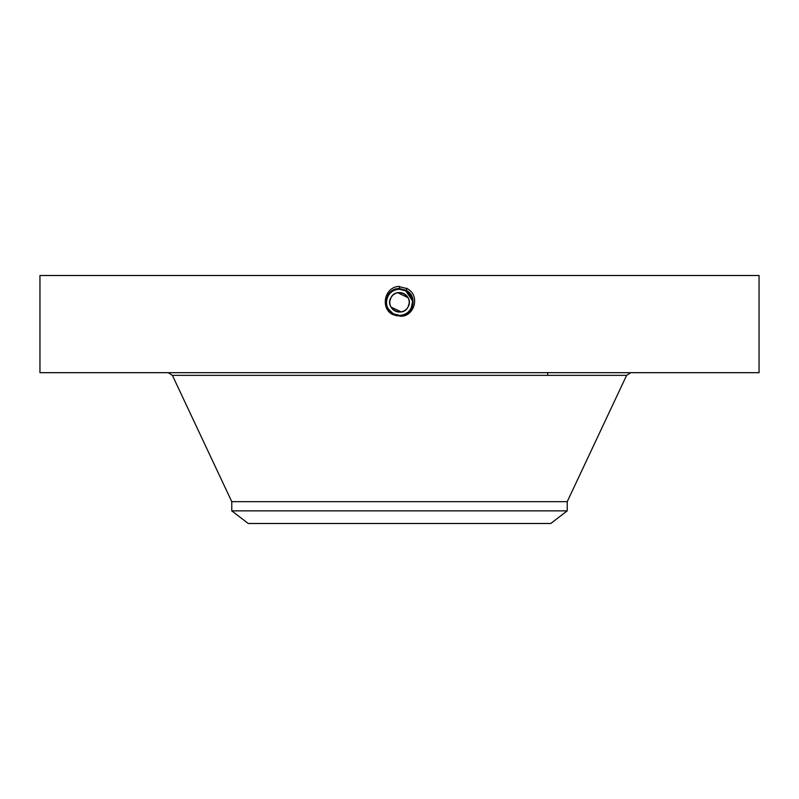 <?xml version="1.0" encoding="UTF-8"?>
<svg xmlns="http://www.w3.org/2000/svg" width="799" height="799" viewBox="0 0 799 799"><rect width="100%" height="100%" fill="white"/><g stroke="black" fill="none" stroke-linecap="round" stroke-linejoin="round"><path stroke-width="1.2" d="M39.95 372.684L759.05 372.684L759.05 275.505L39.95 275.505L39.95 372.684M399.47 316.084L399.5 316.094C413.902 318.022 421.103 295.4 407.011 288.579L398.321 286.432C383.85 287.82 380.564 308.963 392.828 314.536L397.253 315.905M397.033 315.146L399.5 315.385C412.334 316.194 417.777 296.569 405.782 290.826L399.5 289.208C386.626 288.409 381.163 308.094 393.188 313.867L399.5 315.485C412.424 316.284 417.897 296.529 405.832 290.746L399.5 289.038C386.446 288.229 380.913 308.174 393.108 314.017L399.5 315.655C412.843 316.424 417.947 296.319 405.912 290.596L399.5 288.948C386.117 288.179 380.993 308.344 393.068 314.097L399.5 315.745C412.933 316.514 418.067 296.279 405.952 290.516L399.5 288.858C386.027 288.089 380.873 308.384 393.028 314.167L399.5 315.835C413.023 316.604 418.197 296.239 405.992 290.437L399.5 288.779C385.937 288 380.753 308.424 392.988 314.247L399.5 315.915C413.103 316.694 418.316 296.199 406.032 290.367L399.5 288.689C385.847 287.91 380.624 308.474 392.948 314.327L399.5 316.005C413.193 316.794 418.436 296.159 406.072 290.287L399.5 288.599C385.767 287.81 380.504 308.504 392.898 314.397L392.828 314.536M394.886 293.772A9.718 9.718 0 0 1 408.029 297.667L397.772 292.764M407.969 307.096A9.718 9.718 0 0 0 408.029 306.986A9.718 9.718 0 0 1 394.846 310.851A9.718 9.718 0 0 1 390.971 297.667C396.454 286.382 414.561 296.269 408.029 306.986C402.546 318.272 384.439 308.384 390.971 297.667L389.842 301.243M389.812 303.141L390.012 304.419M391.031 307.096L401.228 311.89M390.971 297.667A9.718 9.718 0 0 1 404.154 293.792A9.718 9.718 0 0 1 408.029 306.986L409.148 303.44M409.188 301.503L408.988 300.234M407.14 288.349L405.862 290.666L399.5 289.038C386.446 288.229 380.923 308.184 393.108 314.017L399.5 315.655C412.594 316.464 418.147 296.449 405.912 290.596L399.5 288.948C386.107 288.179 380.983 308.354 393.068 314.097L399.5 315.745C412.933 316.514 418.067 296.279 405.952 290.516L399.5 288.858C386.027 288.089 380.863 308.394 393.028 314.167L399.5 315.825C413.013 316.604 418.187 296.239 405.992 290.446L399.5 288.779C385.937 288 380.743 308.434 392.988 314.247L399.5 315.915C413.103 316.694 418.306 296.199 406.032 290.367L399.5 288.599C385.767 287.81 380.514 308.504 392.898 314.397L399.5 316.005C413.193 316.794 418.426 296.159 406.072 290.287L399.5 288.599L399.5 286.392M231.77 510.861L567.23 510.861L550.751 523.495L248.249 523.495L231.77 510.861L231.77 501.672L567.23 501.672L626.606 375.36L630.82 372.684M394.297 310.531A9.718 9.718 0 0 0 404.703 310.531M408.509 292.873L405.762 290.866L399.5 289.268A13.054 13.054 0 0 1 401.887 289.488M407.999 292.414L405.762 290.866A13.054 13.054 0 0 1 408.099 292.494M408.429 292.794A13.054 13.054 0 0 1 410.926 296M411.795 297.937A13.054 13.054 0 0 1 410.956 308.584C414.102 301.343 412.374 295.44 405.762 290.866L399.5 289.268C394.426 289.448 390.611 291.715 388.044 296.059L388.034 296.069M390.541 311.82A13.054 13.054 0 0 1 389.083 310.202L393.248 313.787A13.054 13.054 0 0 1 390.901 312.159M387.195 306.706A13.054 13.054 0 0 1 388.044 296.059C390.611 291.715 394.426 289.458 399.5 289.268C394.426 289.448 390.611 291.715 388.044 296.059C390.611 291.715 394.426 289.458 399.5 289.268C394.426 289.458 390.601 291.725 388.044 296.059C390.601 291.725 394.416 289.458 399.5 289.268L399.5 289.208C386.616 288.419 381.163 308.104 393.198 313.867L399.5 315.485C412.434 316.284 417.897 296.529 405.822 290.746L399.5 289.118C386.526 288.319 381.043 308.144 393.148 313.947L399.5 315.565C412.514 316.374 418.027 296.489 405.872 290.666L405.872 290.666C418.017 296.489 412.504 316.374 399.5 315.565L399.5 315.825M393.238 313.777L390.521 311.8L393.238 313.777L399.5 315.385C412.344 316.184 417.777 296.559 405.782 290.816L399.5 288.689C385.857 287.91 380.634 308.464 392.948 314.317L399.5 315.395C404.574 315.196 408.389 312.928 410.956 308.584C414.102 301.343 412.374 295.44 405.762 290.866L402.057 289.518M411.165 308.204L412.554 301.882M395.895 314.876L392.679 313.458L395.914 314.876M389.083 310.192L388.054 308.604L393.238 313.787L389.093 310.212L391.011 312.249M399.5 315.395L393.238 313.787L399.5 315.395C404.574 315.196 408.389 312.928 410.956 308.584C408.389 312.928 404.574 315.196 399.5 315.385C404.574 315.196 408.389 312.928 410.956 308.584C408.389 312.928 404.574 315.196 399.5 315.385L393.238 313.787L398.022 315.295M412.314 304.818L412.554 302.581M412.504 301.143L409.218 293.603M408.479 292.843L405.762 290.866L401.468 289.418M409.298 293.692L412.454 300.694L405.762 290.866L399.5 289.268M387.685 307.885L388.074 308.644M408.519 292.883L405.782 290.816L399.5 289.128C386.536 288.319 381.043 308.134 393.148 313.937L393.238 313.787M388.743 309.722L387.225 306.786M386.676 304.799L386.456 301.672M388.054 308.604C385.917 304.419 385.917 300.234 388.044 296.059M231.77 501.672L172.394 375.36L626.606 375.36M547.695 375.36L547.695 372.684M172.394 375.36L168.18 372.684M567.23 510.861L567.23 501.672"/></g></svg>
